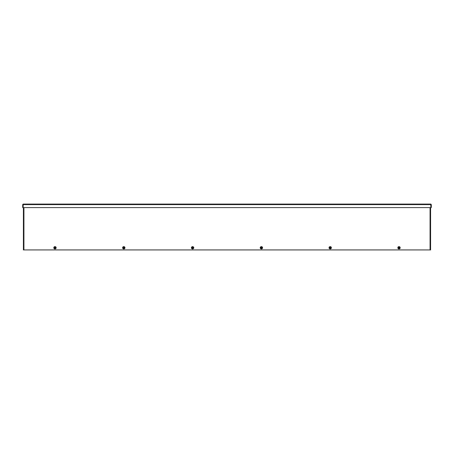 <?xml version="1.0" encoding="UTF-8"?>
<svg xmlns="http://www.w3.org/2000/svg" width="454" height="454" viewBox="0 0 454 454"><rect width="100%" height="100%" fill="white"/><g stroke="black" fill="none" stroke-linecap="round" stroke-linejoin="round"><path stroke-width="0.68" d="M430.596 249.933L430.596 207.597L430.596 249.933L23.404 249.933L23.404 207.597M430.772 204.067L430.886 207.597L23.114 207.597L23.228 204.067L430.772 204.067L431.3 204.595L431.3 207.597L430.948 207.597L430.948 204.595L431.3 204.595M23.228 204.067L22.7 204.595L22.7 207.597L23.052 207.597L23.052 204.595L22.7 204.595M397.846 247.793A1.169 1.169 0 0 1 399.599 246.783A1.169 1.169 0 0 1 399.599 248.809A1.169 1.169 0 0 1 397.846 247.793M398.13 248.304L398.232 247.929A0.794 0.794 0 0 0 399.798 247.929L399.895 248.304L399.895 247.929A0.88 0.88 0 0 1 398.141 247.929L399.015 248.815L399.895 248.304M399.883 247.929L399.798 247.663A0.794 0.794 0 0 0 398.232 247.663L398.13 247.288L398.13 247.663A0.88 0.88 0 0 1 399.452 247.033L399.015 246.777L398.13 247.288M398.3 247.929L399.724 247.929A0.726 0.726 0 0 1 398.3 247.929L398.3 247.929M399.724 247.663L398.3 247.663A0.726 0.726 0 0 1 399.724 247.663M399.895 247.663L399.883 247.663A0.88 0.88 0 0 0 399.452 247.033L399.895 247.288M329.036 247.793A1.169 1.169 0 0 1 330.79 246.783A1.169 1.169 0 0 1 330.79 248.809A1.169 1.169 0 0 1 329.036 247.793M329.326 248.304L329.422 247.929A0.794 0.794 0 0 0 330.989 247.929L331.091 248.304L331.091 247.929A0.88 0.88 0 0 1 329.337 247.929L330.206 248.815L331.091 248.304M331.079 247.929L330.989 247.663A0.794 0.794 0 0 0 329.422 247.663L329.326 247.929M329.49 247.929L330.921 247.929A0.726 0.726 0 0 1 329.49 247.929L329.49 247.929M330.921 247.663L329.49 247.663A0.726 0.726 0 0 1 330.921 247.663M329.326 247.663L329.337 247.663A0.88 0.88 0 0 1 330.648 247.033L330.206 246.777L329.326 247.288M331.091 247.663L331.079 247.663A0.88 0.88 0 0 0 330.648 247.033L331.091 247.288M260.233 247.793A1.169 1.169 0 0 1 261.986 246.783A1.169 1.169 0 0 1 261.986 248.809A1.169 1.169 0 0 1 260.233 247.793M260.517 248.304L260.619 247.929A0.794 0.794 0 0 0 262.185 247.929L262.281 248.304L262.281 247.929A0.88 0.88 0 0 1 260.528 247.929L261.402 248.815L262.281 248.304M262.276 247.929L262.185 247.663A0.794 0.794 0 0 0 260.619 247.663L260.517 247.929M260.687 247.929L262.117 247.929A0.726 0.726 0 0 1 260.687 247.929L260.687 247.929M262.117 247.663L260.687 247.663A0.726 0.726 0 0 1 262.117 247.663M260.517 247.663L260.528 247.663A0.88 0.88 0 0 1 261.844 247.033L261.402 246.777L260.517 247.288M262.281 247.663L262.276 247.663A0.88 0.88 0 0 0 261.844 247.033L262.281 247.288M191.429 247.793A1.169 1.169 0 0 1 193.183 246.783A1.169 1.169 0 0 1 193.183 248.809A1.169 1.169 0 0 1 191.429 247.793M191.713 248.304L191.815 247.929A0.794 0.794 0 0 0 193.381 247.929L193.466 247.929A0.88 0.88 0 0 1 191.724 247.929L192.598 248.815L193.478 247.929L193.478 248.304M193.478 247.929L193.381 247.663A0.794 0.794 0 0 0 191.815 247.663L191.713 247.929M191.883 247.929L193.308 247.929A0.726 0.726 0 0 1 191.883 247.929L191.883 247.929M193.308 247.663L191.883 247.663A0.726 0.726 0 0 1 193.308 247.663M191.713 247.663L191.724 247.663A0.88 0.88 0 0 1 193.035 247.033L192.598 246.777L191.713 247.288M193.478 247.663L193.466 247.663A0.88 0.88 0 0 0 193.035 247.033L193.478 247.288M122.62 247.793A1.169 1.169 0 0 1 124.373 246.783A1.169 1.169 0 0 1 124.373 248.809A1.169 1.169 0 0 1 122.62 247.793M122.909 248.304L123.006 247.929A0.794 0.794 0 0 0 124.572 247.929L124.663 247.929A0.88 0.88 0 0 1 122.921 247.929L123.789 248.815L124.674 247.929L124.674 248.304M124.674 247.929L124.572 247.663A0.794 0.794 0 0 0 123.006 247.663L122.909 247.288L122.909 247.663A0.88 0.88 0 0 1 124.231 247.033L123.789 246.777L122.909 247.288M123.074 247.929L124.504 247.929A0.726 0.726 0 0 1 123.074 247.929L123.074 247.929M124.504 247.663L123.074 247.663A0.726 0.726 0 0 1 124.504 247.663M124.674 247.663L124.663 247.663A0.88 0.88 0 0 0 124.231 247.033L124.674 247.288M53.816 247.793A1.169 1.169 0 0 1 55.57 246.783A1.169 1.169 0 0 1 55.57 248.809A1.169 1.169 0 0 1 53.816 247.793M54.1 248.304L54.202 247.929A0.794 0.794 0 0 0 55.768 247.929L55.865 248.304L55.865 247.929A0.88 0.88 0 0 1 54.111 247.929L54.985 248.815L55.865 248.304M55.859 247.929L55.768 247.663A0.794 0.794 0 0 0 54.202 247.663L54.1 247.288L54.1 247.663A0.88 0.88 0 0 1 55.428 247.033L54.985 246.777L54.1 247.288M54.27 247.929L55.7 247.929A0.726 0.726 0 0 1 54.27 247.929L54.27 247.929M55.7 247.663L54.27 247.663A0.726 0.726 0 0 1 55.7 247.663M55.865 247.663L55.859 247.663A0.88 0.88 0 0 0 55.428 247.033L55.865 247.288M430.886 204.595L23.114 204.595M430.069 249.933L430.069 207.597M23.931 207.597L23.931 249.933"/></g></svg>
